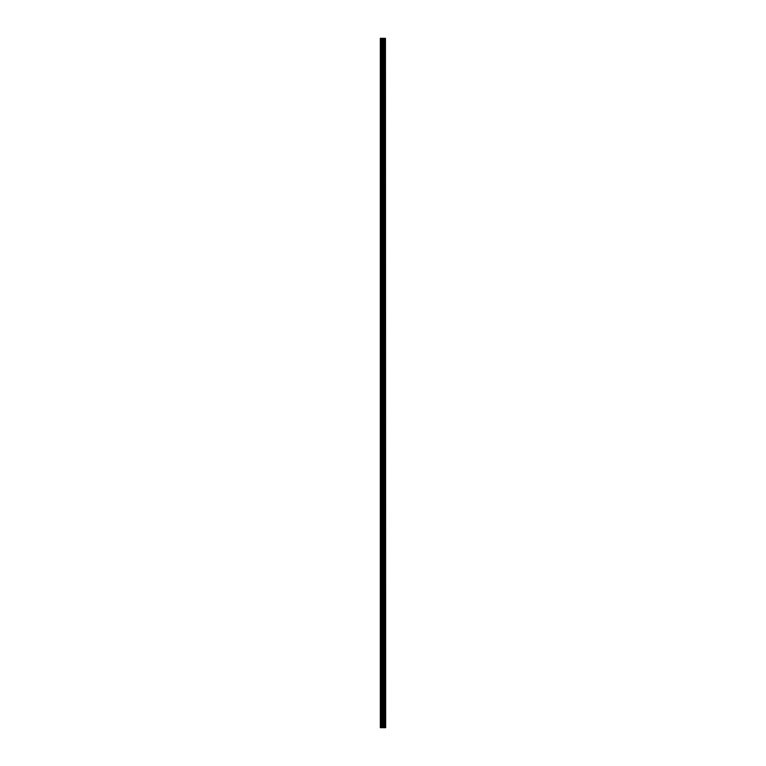 <?xml version="1.0" encoding="UTF-8"?>
<svg xmlns="http://www.w3.org/2000/svg" width="766" height="766" viewBox="0 0 766 766"><rect width="100%" height="100%" fill="white"/><g stroke="black" fill="none" stroke-linecap="round" stroke-linejoin="round"><path stroke-width="1.15" d="M385.442 727.7L385.442 38.3L385.652 727.7L384.877 727.7L384.877 38.3L380.348 38.3L380.348 727.7L382.435 727.7L382.435 38.3M382.435 727.7L384.877 727.7L384.877 38.3L385.442 38.3M384.235 38.3L384.235 727.7L384.235 38.3M384.293 727.7L384.293 38.3M383.689 727.7L383.689 38.3M383.479 727.7L383.479 38.3M383.268 727.7L383.268 38.3M380.683 727.7L380.683 38.3M380.348 727.7L380.348 38.3M385.394 727.7L385.394 38.3M384.819 727.7L384.819 38.3M383.737 727.7L383.737 38.3M382.646 727.7L382.646 38.3M381.736 727.7L381.736 38.3M381.535 727.7L381.535 38.3M384.877 727.7L384.877 38.3"/></g></svg>
